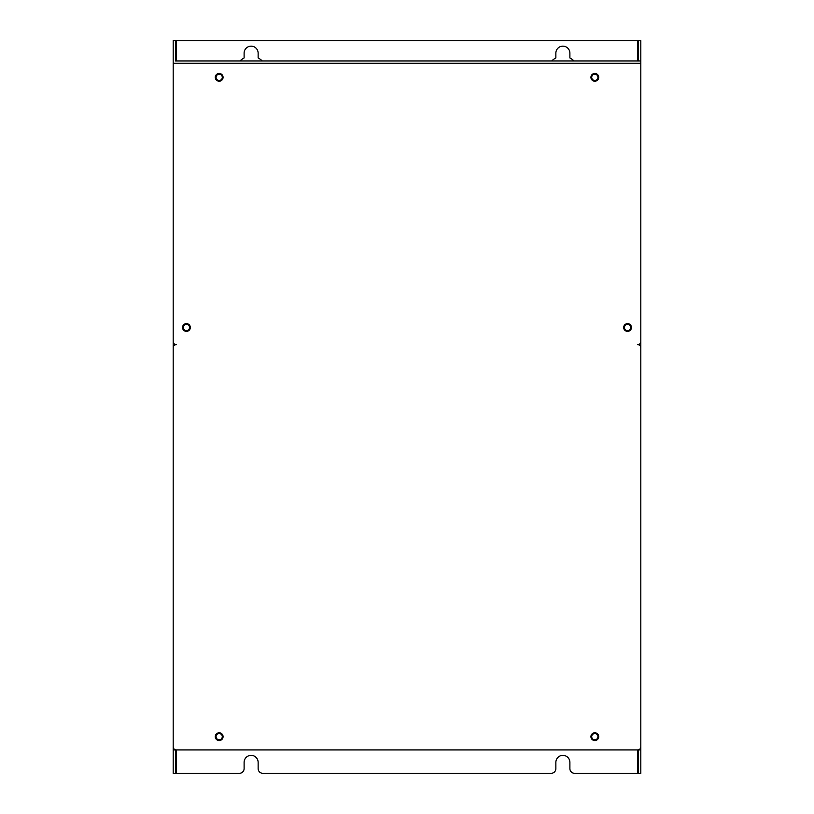 <?xml version="1.0" encoding="UTF-8"?>
<svg xmlns="http://www.w3.org/2000/svg" width="814" height="814" viewBox="0 0 814 814"><rect width="100%" height="100%" fill="white"/><g stroke="black" fill="none" stroke-linecap="round" stroke-linejoin="round"><path stroke-width="1.22" d="M176.465 773.3L173.189 773.3L173.189 749.918L640.811 749.918L640.811 64.082L640.811 773.3L574.562 773.3A4.681 4.681 0 0 1 569.892 768.62L569.892 762.392A7.011 7.011 0 0 0 562.871 755.372A7.011 7.011 0 0 0 555.86 762.392L555.86 768.62A4.681 4.681 0 0 1 551.18 773.3L262.82 773.3A4.681 4.681 0 0 1 258.14 768.62L258.14 762.392A7.011 7.011 0 0 0 251.129 755.372A7.011 7.011 0 0 0 244.108 762.392L244.108 768.62A4.681 4.681 0 0 1 239.438 773.3L176.465 773.3L176.465 749.918L176.465 773.3L239.438 773.3L175.529 773.3L175.529 749.918L175.529 773.3L173.189 773.3L173.189 749.918L640.811 749.918L640.811 773.3L638.471 773.3L638.471 749.918L638.471 773.3L574.562 773.3A4.681 4.681 0 0 1 569.892 768.62L569.892 762.392A7.011 7.011 0 0 0 562.871 755.372A7.011 7.011 0 0 0 555.86 762.392L555.86 768.62A4.681 4.681 0 0 1 551.18 773.3L262.82 773.3A4.681 4.681 0 0 1 258.14 768.62L258.14 762.392A7.011 7.011 0 0 0 251.129 755.372A7.011 7.011 0 0 0 244.108 762.392L244.108 768.62A4.681 4.681 0 0 1 239.438 773.3A4.681 4.681 0 0 0 244.108 768.62A4.681 4.681 0 0 1 239.438 773.3M640.811 40.7L640.811 63.299L173.189 63.299L173.189 40.7L638.471 40.7L638.471 60.958L638.471 40.7L640.811 40.7L640.811 63.299L640.811 60.958L640.811 63.299L173.189 63.299L173.189 40.7L637.535 40.7L637.535 60.958L637.535 40.7L640.811 40.7M258.14 53.175A7.011 7.011 0 0 0 251.129 46.154A7.011 7.011 0 0 0 244.108 53.175L244.108 57.957A15.588 15.588 0 0 0 239.998 60.958A15.588 15.588 0 0 1 244.108 57.957L244.108 53.175A7.011 7.011 0 0 1 251.129 46.154A7.011 7.011 0 0 1 258.14 53.175A7.011 7.011 0 0 0 251.129 46.154A7.011 7.011 0 0 0 244.108 53.175A7.011 7.011 0 0 1 251.129 46.154A7.011 7.011 0 0 1 258.14 53.175L258.14 57.957L258.14 53.175M569.892 53.175A7.011 7.011 0 0 0 562.871 46.154A7.011 7.011 0 0 0 555.86 53.175L555.86 57.957A15.588 15.588 0 0 0 551.739 60.958A15.588 15.588 0 0 1 555.86 57.957L555.86 53.175A7.011 7.011 0 0 1 562.871 46.154A7.011 7.011 0 0 1 569.892 53.175A7.011 7.011 0 0 0 562.871 46.154A7.011 7.011 0 0 0 555.86 53.175A7.011 7.011 0 0 1 562.871 46.154A7.011 7.011 0 0 1 569.892 53.175L569.892 57.957L569.892 53.175M574.562 773.3A4.681 4.681 0 0 1 569.892 768.62A4.681 4.681 0 0 0 574.562 773.3M627.563 330.626A3.114 3.114 0 0 1 624.44 327.503A3.114 3.114 0 0 1 627.563 324.389A3.114 3.114 0 0 1 630.677 327.503A3.114 3.114 0 0 1 627.563 330.626A3.114 3.114 0 0 1 624.44 327.503A3.114 3.114 0 0 1 627.563 324.389A3.114 3.114 0 0 1 630.677 327.503A3.114 3.114 0 0 1 627.563 330.626M637.535 749.918L637.535 773.3L637.535 749.918M176.465 60.958L176.465 40.7L176.465 60.958M574.002 60.958A15.588 15.588 0 0 0 569.892 57.957A15.588 15.588 0 0 1 574.002 60.958M262.261 60.958A15.588 15.588 0 0 0 258.14 57.957A15.588 15.588 0 0 1 262.261 60.958M173.189 749.918L173.189 64.082L173.189 749.918M244.108 762.392A7.011 7.011 0 0 1 251.129 755.372A7.011 7.011 0 0 1 258.14 762.392A7.011 7.011 0 0 0 251.129 755.372A7.011 7.011 0 0 0 244.108 762.392L244.108 768.62M258.14 762.392L258.14 768.62A4.681 4.681 0 0 0 262.82 773.3A4.681 4.681 0 0 1 258.14 768.62M262.82 773.3L551.18 773.3A4.681 4.681 0 0 0 555.86 768.62A4.681 4.681 0 0 1 551.18 773.3M555.86 762.392A7.011 7.011 0 0 1 562.871 755.372A7.011 7.011 0 0 1 569.892 762.392A7.011 7.011 0 0 0 562.871 755.372A7.011 7.011 0 0 0 555.86 762.392L555.86 768.62M569.892 762.392L569.892 768.62M175.529 60.958L175.529 40.7L175.529 60.958M186.437 330.626A3.114 3.114 0 0 1 183.323 327.503A3.114 3.114 0 0 1 186.437 324.389A3.114 3.114 0 0 1 189.56 327.503A3.114 3.114 0 0 1 186.437 330.626A3.114 3.114 0 0 1 183.323 327.503A3.114 3.114 0 0 1 186.437 324.389A3.114 3.114 0 0 1 189.56 327.503A3.114 3.114 0 0 1 186.437 330.626M222.293 77.33A3.114 3.114 0 0 0 219.17 74.216A3.114 3.114 0 0 0 216.056 77.33A3.114 3.114 0 0 0 219.17 80.444A3.114 3.114 0 0 0 222.293 77.33A3.114 3.114 0 0 0 219.17 74.216A3.114 3.114 0 0 0 216.056 77.33A3.114 3.114 0 0 0 219.17 80.444A3.114 3.114 0 0 0 222.293 77.33A3.114 3.114 0 0 1 219.17 80.444A3.114 3.114 0 0 1 216.056 77.33A3.114 3.114 0 0 1 219.17 74.216A3.114 3.114 0 0 1 222.293 77.33A3.114 3.114 0 0 1 219.17 80.444A3.114 3.114 0 0 1 216.056 77.33A3.114 3.114 0 0 1 219.17 74.216A3.114 3.114 0 0 1 222.293 77.33M597.944 77.33A3.114 3.114 0 0 0 594.831 74.216A3.114 3.114 0 0 0 591.707 77.33A3.114 3.114 0 0 0 594.831 80.444A3.114 3.114 0 0 0 597.944 77.33A3.114 3.114 0 0 0 594.831 74.216A3.114 3.114 0 0 0 591.707 77.33A3.114 3.114 0 0 0 594.831 80.444A3.114 3.114 0 0 0 597.944 77.33A3.114 3.114 0 0 1 594.831 80.444A3.114 3.114 0 0 1 591.707 77.33A3.114 3.114 0 0 1 594.831 74.216A3.114 3.114 0 0 1 597.944 77.33A3.114 3.114 0 0 1 594.831 80.444A3.114 3.114 0 0 1 591.707 77.33A3.114 3.114 0 0 1 594.831 74.216A3.114 3.114 0 0 1 597.944 77.33M637.728 344.648A3.114 3.114 0 0 0 640.811 341.534L640.811 63.299L640.811 341.534A3.114 3.114 0 0 1 637.688 344.648A3.114 3.114 0 0 0 640.811 341.534A3.114 3.114 0 0 1 637.688 344.648A3.114 3.114 0 0 1 640.811 347.771L640.811 746.804L640.811 347.771A3.114 3.114 0 0 0 639.407 345.167M173.189 63.299L173.189 341.534A3.114 3.114 0 0 0 176.312 344.648A3.114 3.114 0 0 1 173.189 341.534L173.189 63.299L173.189 341.534A3.114 3.114 0 0 0 176.312 344.648A3.114 3.114 0 0 0 173.189 347.771L173.189 746.804A3.114 3.114 0 0 0 176.312 749.918A3.114 3.114 0 0 1 173.189 746.804A3.114 3.114 0 0 0 176.312 749.918A3.114 3.114 0 0 1 173.189 746.804L173.189 347.771L173.189 746.804M637.688 749.918A3.114 3.114 0 0 0 640.811 746.804A3.114 3.114 0 0 1 637.688 749.918A3.114 3.114 0 0 0 640.811 746.804A3.114 3.114 0 0 1 637.688 749.918M590.933 736.67A3.897 3.897 0 0 1 594.831 732.773A3.897 3.897 0 0 1 598.728 736.67A3.897 3.897 0 0 1 594.831 740.567A3.897 3.897 0 0 1 590.933 736.67A3.897 3.897 0 0 1 594.831 732.773A3.897 3.897 0 0 1 598.728 736.67A3.897 3.897 0 0 1 594.831 740.567A3.897 3.897 0 0 1 590.933 736.67M182.54 327.503A3.897 3.897 0 0 1 186.437 323.606A3.897 3.897 0 0 1 190.334 327.503A3.897 3.897 0 0 1 186.437 331.4A3.897 3.897 0 0 1 182.54 327.503A3.897 3.897 0 0 1 186.437 323.606A3.897 3.897 0 0 1 190.334 327.503A3.897 3.897 0 0 1 186.437 331.4A3.897 3.897 0 0 1 182.54 327.503M623.666 327.503A3.897 3.897 0 0 1 627.563 323.606A3.897 3.897 0 0 1 631.461 327.503A3.897 3.897 0 0 1 627.563 331.4A3.897 3.897 0 0 1 623.666 327.503A3.897 3.897 0 0 1 627.563 323.606A3.897 3.897 0 0 1 631.461 327.503A3.897 3.897 0 0 1 627.563 331.4A3.897 3.897 0 0 1 623.666 327.503M223.067 77.33A3.897 3.897 0 0 1 219.17 81.227A3.897 3.897 0 0 1 215.272 77.33A3.897 3.897 0 0 1 219.17 73.433A3.897 3.897 0 0 1 223.067 77.33A3.897 3.897 0 0 1 219.17 81.227A3.897 3.897 0 0 1 215.272 77.33A3.897 3.897 0 0 1 219.17 73.433A3.897 3.897 0 0 1 223.067 77.33M598.728 77.33A3.897 3.897 0 0 1 594.831 81.227A3.897 3.897 0 0 1 590.933 77.33A3.897 3.897 0 0 1 594.831 73.433A3.897 3.897 0 0 1 598.728 77.33A3.897 3.897 0 0 1 594.831 81.227A3.897 3.897 0 0 1 590.933 77.33A3.897 3.897 0 0 1 594.831 73.433A3.897 3.897 0 0 1 598.728 77.33M215.272 736.67A3.897 3.897 0 0 1 219.17 732.773A3.897 3.897 0 0 1 223.067 736.67A3.897 3.897 0 0 1 219.17 740.567A3.897 3.897 0 0 1 215.272 736.67A3.897 3.897 0 0 1 219.17 732.773A3.897 3.897 0 0 1 223.067 736.67A3.897 3.897 0 0 1 219.17 740.567A3.897 3.897 0 0 1 215.272 736.67M176.312 60.958L640.811 60.958M173.189 341.534A3.114 3.114 0 0 0 176.312 344.648A3.114 3.114 0 0 0 173.189 347.771A3.114 3.114 0 0 1 176.312 344.648A3.114 3.114 0 0 0 173.189 347.771M591.707 736.67A3.114 3.114 0 0 0 594.831 739.784A3.114 3.114 0 0 0 597.944 736.67A3.114 3.114 0 0 0 594.831 733.556A3.114 3.114 0 0 0 591.707 736.67A3.114 3.114 0 0 0 594.831 739.784A3.114 3.114 0 0 0 597.944 736.67A3.114 3.114 0 0 0 594.831 733.556A3.114 3.114 0 0 0 591.707 736.67A3.114 3.114 0 0 1 594.831 733.556A3.114 3.114 0 0 1 597.944 736.67A3.114 3.114 0 0 1 594.831 739.784A3.114 3.114 0 0 1 591.707 736.67A3.114 3.114 0 0 1 594.831 733.556A3.114 3.114 0 0 1 597.944 736.67A3.114 3.114 0 0 1 594.831 739.784A3.114 3.114 0 0 1 591.707 736.67M216.056 736.67A3.114 3.114 0 0 0 219.17 739.784A3.114 3.114 0 0 0 222.293 736.67A3.114 3.114 0 0 0 219.17 733.556A3.114 3.114 0 0 0 216.056 736.67A3.114 3.114 0 0 0 219.17 739.784A3.114 3.114 0 0 0 222.293 736.67A3.114 3.114 0 0 0 219.17 733.556A3.114 3.114 0 0 0 216.056 736.67A3.114 3.114 0 0 1 219.17 733.556A3.114 3.114 0 0 1 222.293 736.67A3.114 3.114 0 0 1 219.17 739.784A3.114 3.114 0 0 1 216.056 736.67A3.114 3.114 0 0 1 219.17 733.556A3.114 3.114 0 0 1 222.293 736.67A3.114 3.114 0 0 1 219.17 739.784A3.114 3.114 0 0 1 216.056 736.67M640.811 347.771A3.114 3.114 0 0 0 637.688 344.648A3.114 3.114 0 0 1 640.811 347.771L640.811 746.804M640.811 347.731L640.811 341.565M173.189 341.565L173.189 347.731"/></g></svg>
